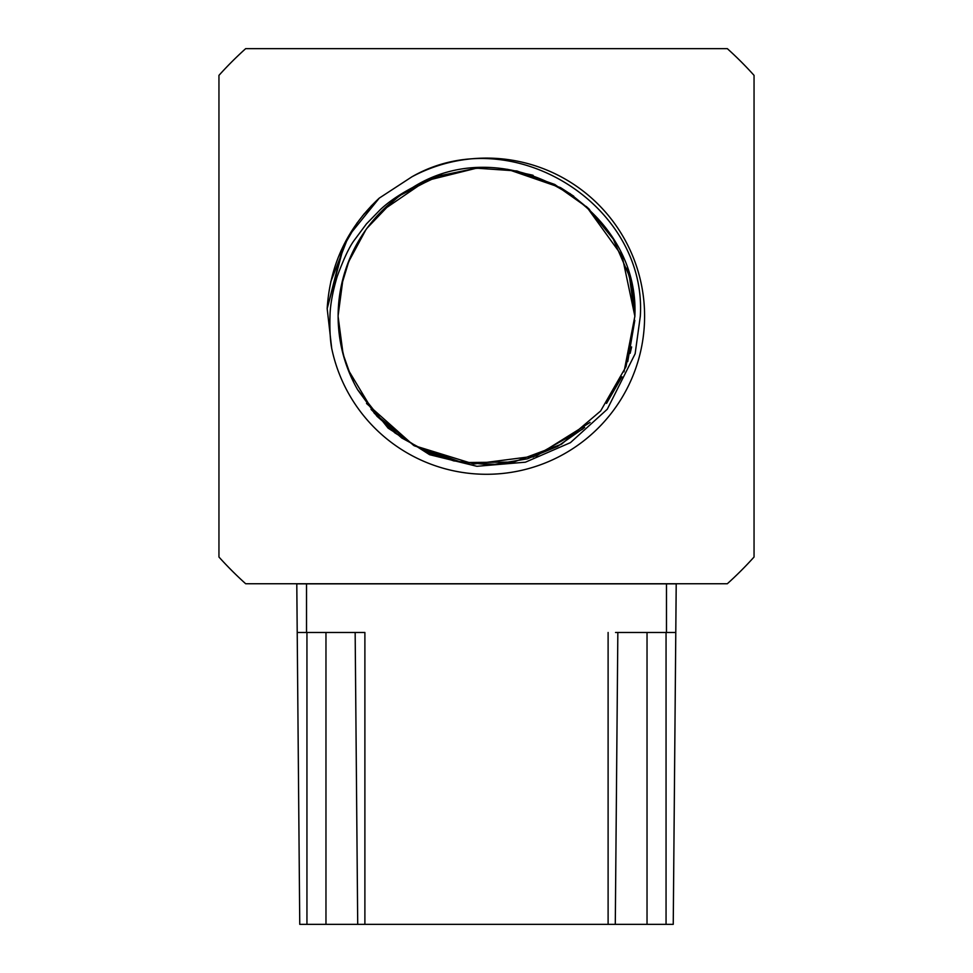 <?xml version="1.0" encoding="UTF-8"?>
<svg xmlns="http://www.w3.org/2000/svg" width="973" height="973" viewBox="0 0 973 973"><rect width="100%" height="100%" fill="white"/><g stroke="black" fill="none" stroke-linecap="round" stroke-linejoin="round"><path stroke-width="1.46" d="M245.67 583.739A359.974 359.974 0 0 1 218.949 557.018L218.949 75.371A359.974 359.974 0 0 1 245.67 48.65L727.33 48.65A359.974 359.974 0 0 1 754.051 75.371L754.051 557.018A359.974 359.974 0 0 1 727.33 583.739L245.67 583.739M411.932 176.794L379.251 198.127C347.337 227.913 329.969 264.741 327.171 308.611L331.708 348.358A158.1 158.1 0 0 0 644.6 316.201A158.1 158.1 0 0 0 411.932 176.794C511.518 119.618 647.203 204.695 640.319 316.201L635.138 353.771L607.261 409.256L570.421 442.654L525.432 462.187L476.892 466.298L429.592 454.695L388.118 428.156L357.59 389.65A148.37 148.37 0 0 1 412.649 187.509C504.951 128.618 639.991 206.58 634.87 316.201L634.87 316.517M327.171 308.611L342.897 246.753M371.041 206.142L379.288 198.103L348.589 236.05L330.723 281.89M327.171 308.66L344.406 243.712M363.866 214.194L379.288 198.091L362.54 215.811M341.195 250.389L346.084 240.513M341.024 250.779L357.103 222.926M340.939 250.949L357.444 222.44M331.708 348.358C330.224 340.672 329.64 329.956 329.981 316.201C330.175 305.267 332.596 291.973 337.242 276.32C343.846 258.453 349.599 246.315 354.513 239.93L366.42 223.924L380.248 209.706C388.227 202.141 399.027 194.746 412.649 187.509M486.67 464.559L453.856 460.922L422.914 450.244L394.77 432.803L371.054 409.39M634.81 320.409L627.731 361.64M621.856 376.94L606.544 403.394M582.912 428.959L533.009 457.091M341.414 285.211L342.788 279.336M351.058 255.631L365.824 229.871L348.079 262.807M388.47 204.841L395.658 198.893M412.528 187.594L441.511 174.812M486.5 167.83L470.75 168.67L486.622 167.83M532.353 175.091L502.25 168.67L533.155 175.359M560.472 187.594L573.705 196.169L560.472 187.594M631.672 285.588L634.87 316.201L622.148 256.094L586.403 206.507L606.532 228.983M631.635 346.947L630.139 353.321M621.942 376.758L606.532 403.406M584.627 427.475L557.59 446.412L527.342 458.83L495.002 464.316L462.078 462.528L430.662 453.661L401.752 437.972L376.989 416.286L357.748 389.93M353.88 382.705L346.084 364.109M343.128 354.342L338.13 316.675M340.112 292.046L344.734 272.428M382.267 210.618L397.543 197.458M405.911 191.62L440.647 175.091M633.058 293.104L634.87 316.201L624.009 371.881M590.064 422.428L536.439 455.911L473.815 464.012L413.671 445.439L366.517 403.467M351.326 377.366L342.946 353.686M341.231 346.315L338.13 316.712M338.142 315.398L338.981 300.389M341.085 286.78L349.295 259.742M382.401 210.484L425.894 180.771L476.661 168.159M507.626 169.338L560.533 187.619M569.813 193.432L589.577 209.475M626.88 268.171L631.708 285.734M634.87 316.201L626.028 366.651L600.633 410.983L561.494 444.211L513.72 462.041L462.321 462.576L414.218 445.756L374.374 413.355L348.079 369.606L374.374 413.355L414.218 445.756L462.321 462.576L513.72 462.041L561.494 444.211L600.633 410.983L626.028 366.651L634.87 316.201L629.385 276.235L613.245 239.078L587.899 207.894L554.744 184.456L516.894 170.968L476.417 168.171L436.95 176.344L401.058 194.904M344.734 359.974L340.112 340.343L344.734 359.974M338.142 315.41L343.116 278.047M346.084 268.28L353.88 249.684M367.113 228.108L392.922 201.058M306.945 632.486L306.945 924.35L299.757 924.35L297.215 632.486L299.757 924.35L357.711 924.35L355.157 632.486L357.711 924.35L673.243 924.35L666.055 924.35L666.055 632.486M615.532 632.486L675.785 632.486L676.211 583.836L296.789 583.836L297.215 632.486L364.887 632.486L364.887 924.35M325.967 924.35L325.967 632.486M316.249 924.35L311.129 924.35M369.497 924.35L357.711 924.35L369.497 924.35M615.289 924.35L608.113 924.35L615.289 924.35L617.843 632.486L615.289 924.35M656.751 924.35L661.871 924.35M647.033 924.35L647.033 632.486L617.843 632.486L615.374 914.62M306.519 583.836L306.519 632.486L303.576 632.486M669.424 632.486L647.033 632.486M673.243 924.35L675.785 632.486L673.243 924.35M357.626 914.62L355.157 632.486L357.626 914.62M608.113 924.35L608.113 632.486M666.481 632.486L666.481 583.836M357.711 924.35L355.157 632.486M299.757 924.35L297.215 632.486L299.757 924.35"/></g></svg>
